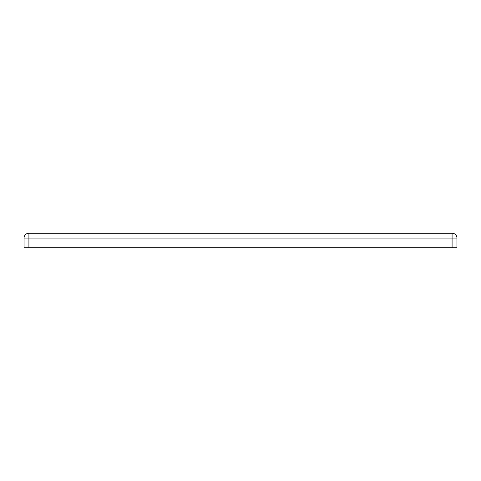 <?xml version="1.0" encoding="UTF-8"?>
<svg xmlns="http://www.w3.org/2000/svg" width="481" height="481" viewBox="0 0 481 481"><rect width="100%" height="100%" fill="white"/><g stroke="black" fill="none" stroke-linecap="round" stroke-linejoin="round"><path stroke-width="0.72" d="M28.914 247.793L24.05 247.793L24.05 238.071L28.914 238.071L28.914 233.207L452.086 233.207A4.864 4.864 0 0 1 456.95 238.071L456.95 247.793L452.086 247.793L452.086 238.071L28.914 238.071L28.914 247.793L452.086 247.793M28.914 233.207A4.864 4.864 0 0 0 24.05 238.071A4.864 4.864 0 0 1 28.914 233.207M456.95 238.071L452.086 238.071L452.086 233.207A4.864 4.864 0 0 1 456.95 238.071"/></g></svg>
